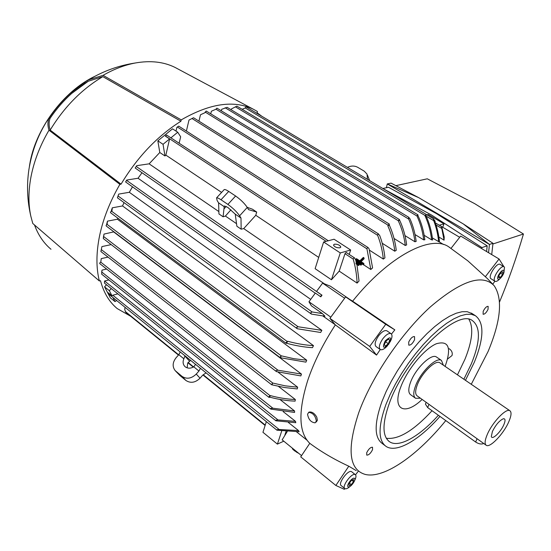 <?xml version="1.0" encoding="UTF-8"?>
<svg xmlns="http://www.w3.org/2000/svg" width="551" height="551" viewBox="0 0 551 551"><rect width="100%" height="100%" fill="white"/><g stroke="black" fill="none" stroke-linecap="round" stroke-linejoin="round"><path stroke-width="0.83" d="M301.549 455.622L282.146 439.85L287.236 431.564M295.625 450.808L294.999 451.138L292.891 449.416L293.27 448.893M295.384 450.608L294.999 451.138M297.03 452.371L298.814 453.397M292.244 448.053L292.56 448.741M297.223 452.102L296.975 452.44L295.343 451.207M292.753 448.473L292.464 448.872L292.98 449.285M296.982 451.903L296.693 452.302M296.514 431.812L306.997 440.187M284.653 435.765L286.072 431.474M283.772 441.172L277.401 444.127L281.713 431.02M266.347 421.618L262.944 432.294L277.401 444.127M125.132 307.389L124.691 309.325L125.69 312.21L178.462 355.078M481.629 248.57L481.911 247.578L431.612 215.076L382.876 188.525M486.602 251.545L487.18 245.856L436.647 213.74L388.51 187.257L382.897 188.483M488.565 252.716L489.44 244.437L387.284 183.938L386.403 187.719M418.664 197.637L387.284 183.938L391.058 183.132L418.664 197.637L463.308 223.94L492.973 243.287L491.719 254.603M395.997 185.625L427.294 178.813L474.707 203.663L523.45 234.017C516.383 257.964 508.415 280.617 499.55 301.969M492.897 243.99L523.45 234.017M492.973 243.287L489.44 244.437L463.308 223.94M481.911 247.578L487.18 245.856M439.416 225.152L444.003 223.864L428.265 214.484L426.901 214.842M444.003 223.864L442.77 227.157M434.264 220.042L435.194 221.288L434.911 221.716M459.692 237.288L438.417 224.705M347.426 167.366C351.145 165.644 354.568 165.624 357.702 167.297L364.266 171.182L367.028 174.082L367.434 179.309M369.645 180.625L367.462 175.177M438.878 237.02L444.065 240.16L444.223 237.006L441.902 227.508L441.406 226.495L435.324 222.859M444.065 240.16L441.406 226.495M344.892 488.613L344.347 489.322L335.855 485.465L300.715 456.862L309.786 443.335C298.725 432.625 298.029 411.687 307.699 380.534C313.781 362.468 322.996 343.92 335.345 324.897L329.939 318.382L345.622 296.879L352.612 301.19C388.868 255.912 431.109 234.306 448.776 246.862L449.768 247.516M451.028 248.363L460.67 236.048L499.061 258.991L503.903 266.684M335.18 324.704L322.907 316.026M118.692 194.097L117.411 197.795L118.692 194.097L129.32 192.285L132.481 186.837M129.32 192.285L321.867 330.359L320.627 332.48L297.278 328.754L296.472 327.549L298.139 326.764L321.867 330.359M111.288 211.095L112.314 207.803L122.529 205.943L124.037 202.616M122.529 205.943L313.485 345.635L312.472 347.667C304.076 347.158 295.474 345.691 286.672 343.266L286.121 343.321L286.031 342.66L287.622 341.248C296.562 343.686 305.185 345.153 313.485 345.635M106.625 224.574L107.445 221.144L117.418 219.215L117.783 218.12M117.418 219.215L306.721 360.216L305.915 362.145L280.225 357.702L280.135 357.055L281.251 355.808L293.917 358.701L306.721 360.216M103.698 236.2L103.347 238.597L104.001 234.085L113.912 231.84M113.864 232.067L301.459 374.081L300.853 375.913L276.444 371.622L275.934 370.665L278.007 370.231L301.459 374.081M380.252 349.52L376.547 355.092L335.345 324.897M352.612 301.19L394.826 329.856L391.485 334.078M493.007 284.461L487.421 278.62L467.813 260.83L448.776 246.862M445.78 420.585C417.81 455.098 384.178 479.026 365.265 474.439C348.838 469.707 346.71 448.989 358.887 412.3C371.863 376.712 401.376 333.183 430.4 306.866C461.283 280.555 482.552 273.516 494.192 285.749C502.939 298.835 500.9 320.765 488.083 351.517L471.27 384.295M483.193 311.322C484.894 307.94 486.547 306.287 488.145 306.356L488.055 309.311C486.354 312.679 484.701 314.332 483.103 314.256L483.193 311.322M408.704 342.088C410.591 338.259 412.527 336.42 414.517 336.585L414.593 339.657C412.713 343.473 410.777 345.298 408.787 345.14L408.704 342.088M366.711 452.708C368.626 448.969 370.561 447.143 372.517 447.24L372.552 449.657C370.644 453.39 368.715 455.202 366.752 455.105L366.711 452.708M384.901 445.511L382.242 443.486C374.232 437.597 374.143 423.581 381.981 401.431L386.161 391.499L391.334 381.223L397.381 370.851L404.145 360.65L411.459 350.877L419.139 341.792L426.984 333.61L434.794 326.523L442.377 320.696L449.554 316.246L456.173 313.237L462.075 311.721L467.165 311.68L472.276 313.691M439.967 416.404C419.497 439.918 396.506 453.521 386.037 446.379C378.096 440.545 378.076 426.543 385.982 404.372L390.191 394.433L395.391 384.13L401.459 373.736L408.243 363.508L415.578 353.714L423.264 344.595L431.109 336.379L438.92 329.264L446.496 323.403L453.666 318.919L460.264 315.888L466.146 314.339L471.208 314.277L475.355 315.661C484.425 322.604 484.067 338.162 474.287 362.324L465.457 380.321M438.376 415.268C419.662 436.33 399.041 448.204 389.564 441.771C382.16 436.33 382.16 423.299 389.557 402.671C405.502 358.088 457.33 308.229 472.359 320.592C480.734 326.991 480.41 341.358 471.401 363.701L463.873 379.233M468.929 319.373C473.702 327.583 472.365 340.904 464.913 359.342L457.454 374.838M449.086 348.68C451.758 350.498 452.736 352.785 452.02 355.54L447.336 359.204M422.128 399.434C404.73 416.205 391.616 409.896 400.963 386.513C407.54 369.136 424.642 348.611 436.433 343.728C448.714 340.298 451.655 347.722 445.256 366.002L445.098 366.381M415.289 398.07L410.66 394.75C408.195 392.918 408.188 388.682 410.633 382.036C415.654 368.302 431.495 353.101 436.454 357L436.75 357.206M420.406 398.201L415.599 398.29C413.16 396.479 413.174 392.25 415.654 385.597C420.723 371.849 436.564 356.559 441.468 360.43L443.348 365.182M486.023 445.132L417.259 395.949C415.117 394.358 415.13 390.645 417.307 384.818C421.749 372.8 435.593 359.431 439.891 362.82L440.153 362.992M508.711 421.935C503.524 433.961 489.97 448.17 486.251 445.298C484.446 443.948 484.797 440.318 487.311 434.395C492.456 422.197 506.279 407.795 509.875 410.722C511.734 412.141 511.342 415.881 508.711 421.935M492.429 431.412C495.941 424.566 499.619 420.337 503.456 418.732C505.425 418.643 505.542 420.661 503.814 424.78C500.666 432.184 492.043 440.325 491.327 436.488L492.429 431.412M483.647 443.438L483.441 443.576C481.285 444.478 478.681 443.954 475.63 442.012L427.666 407.582L425.427 404.117L425.716 403.408M432.046 410.722C413.656 430.668 398.407 439.843 386.285 438.252M380.114 349.424L376.092 346.6C374.287 344.699 375.079 341.172 378.461 336.007C381.822 331.723 384.605 329.98 386.816 330.772L386.974 330.882M376.547 355.092L369.7 346.421L385.741 324.298L394.826 329.856M390.06 342.04C392.264 337.818 392.587 335.029 391.031 333.665C388.834 332.887 386.051 334.643 382.69 338.941C379.295 344.12 378.496 347.653 380.28 349.541C382.125 350.305 384.57 348.99 387.608 345.58M385.204 340.924C382.029 348.06 383.227 349.134 388.799 344.148C391.988 337.033 390.79 335.958 385.204 340.924M385.548 346.028L384.254 344.885L385.721 341.393L388.476 339.051L389.757 340.215L388.29 343.693L385.548 346.028M385.218 342.591L386.396 340.821M388.29 343.693L385.886 342.019M389.757 340.215L388.297 339.202M494.956 281.265L490.624 278.482C488.131 275.59 497.03 262.214 500.026 264.363L500.122 264.418M494.839 281.196L492.801 284.233M485.355 276.719L499.061 258.991M503.931 272.352L504.502 267.214L504.055 266.78C501.079 264.645 492.153 278.048 494.626 280.934L495.046 281.327C496.217 281.809 497.856 280.92 499.964 278.668M503.828 270.672C502.56 268.22 496.231 277.015 497.835 279.006C499.137 281.375 505.384 272.697 503.828 270.672M499.068 275.259L501.217 272.284L502.973 271.863L502.588 274.412L500.453 277.38L498.689 277.807L499.068 275.259M500.453 277.38L498.896 276.43M502.588 274.412L500.563 273.186M345.622 296.879L385.741 324.298M329.939 318.382L369.7 346.421M309.786 443.335C321.426 451.951 334.429 459.568 348.797 466.201L356.228 470.63M335.855 485.465L348.797 466.201M344.74 488.489L341.179 485.603C337.605 483.661 348.142 469.424 351.504 471.635L351.779 471.821M358.102 471.449L355.519 474.81M354.637 480.5C356.132 477.524 356.373 475.582 355.361 474.673L355.216 474.59C351.875 472.4 341.317 486.678 344.871 488.599L345.057 488.703C346.242 489.116 347.922 488.344 350.112 486.388M348.225 486.87C350.367 488.131 356.793 479.205 354.389 478.296C352.275 476.966 345.759 486.01 348.225 486.87M353.501 481.581L351.304 484.632L349.107 485.638L349.107 483.592L351.311 480.527L353.508 479.528L353.501 481.581L351.869 480.272M351.304 484.632L349.437 483.124M308.546 412.465L309.173 412.065C311.997 411.604 314.538 413.305 316.784 417.155L317.383 420.289L316.24 422.052M307.548 414.187C308.477 419.518 311.012 422.397 315.158 422.837L316.343 421.06C315.434 415.723 312.899 412.83 308.746 412.375L307.548 414.187M330.834 317.162L308.966 301.769L315.344 293.049L320.799 296.837L322.004 295.178L316.55 291.396L322.604 283.118L344.65 298.215M320.799 296.837L320.537 296.197L322.004 295.178M136.786 165.658L135.174 168.007L136.786 165.658L149.128 163.84L218.878 211.591M308.966 301.769L311.356 305.798L322.411 313.595L324.952 316.226L311.446 314.104L310.64 312.892L312.08 311.942L322.411 313.595M126.758 180.046L125.6 181.94L126.758 180.046L138.039 178.249L141.993 172.745M281.251 355.808L280.493 357.737M107.445 221.144L107.121 224.353L106.088 225.4L106.274 226.055L280.197 357.682M287.622 341.248L286.672 343.266M112.314 207.803L111.943 210.964L110.407 212.107L110.606 212.776L286.093 343.301M322.604 283.118L330.407 286.196L349.968 299.558M247.227 207.362L252.406 209.187L256.697 212.045L255.781 215.289L243.714 228.596L324.401 283.827M243.714 228.596L241.152 229.182L236.882 226.254L235.236 214.146L240.994 218.058L239.602 215.82L247.261 207.417C244.548 203.402 240.663 199.6 235.608 196.004L228.706 191.417C226.461 189.943 224.96 189.33 224.202 189.585L223.878 189.93M230.917 209.814L225.407 216.061L236.537 223.678M225.407 216.061L223.107 216.798L218.954 213.946L218.595 202.858L224.216 206.673L224.422 205.95L227.804 207.403L235.236 214.146M239.602 215.82C236.84 211.839 232.935 208.044 227.894 204.414L221.013 199.772C218.775 198.284 217.294 197.651 216.557 197.878L217.149 200.605L218.595 202.858M223.107 216.798L223.954 208.905L226.22 206.439M223.954 208.905L224.216 206.673M256.697 212.045L248.625 209.676L247.261 207.417M240.994 218.058L241.152 229.182M166.643 135.057L165.341 136.125L169.605 138.914L165.858 155.106L164.963 155.967L159.797 152.51L157.841 140.849L172.525 128.844L177.753 132.226L170.906 137.846L166.643 135.057L165.341 136.125M221.598 192.409L165.858 155.106M318.712 257.413L255.781 215.289M169.605 138.914L163.048 144.3L164.963 155.967M323.63 241.985L315.117 268.674L331.454 279.763L340.284 252.93L323.63 241.985L334.092 239.237L350.67 250.016L340.284 252.93M339.926 247.819C336.661 247.936 334.519 247 333.507 245.016L334.388 244.196C337.653 244.086 339.788 245.023 340.793 247.006L339.926 247.819M350.67 250.016L349.196 254.424M331.454 279.763L339.202 271.126L344.981 253.694L346.014 252.51L346.462 252.799M356.924 264.501L359.038 281.017L357.082 283.097C356.766 274.846 355.471 266.836 353.205 259.08L354.011 257.737L354.637 257.978L356.091 260.954M357.082 283.097L339.202 271.126M170.941 137.867L328.306 240.759M163.048 144.3L157.841 140.849M149.128 163.84L159.797 152.51M138.039 178.249L310.716 299.379M103.326 238.094L103.636 235.814M278.248 372.29L297.657 387.201L297.251 388.923L284.605 387.546L271.664 384.77L272.518 383L285.142 385.831L297.657 387.201M278.365 386.32L295.329 399.516L295.129 401.128C287.009 400.839 278.599 399.523 269.914 397.181L268.991 397.395L268.922 396.803L270.135 395.528C278.703 397.863 287.105 399.193 295.329 399.516M279.942 399.461L294.558 410.95L294.578 412.43L270.823 409.104L270.665 408.463L272.89 408.222L294.558 410.95M283.166 411.59L295.515 421.37L295.791 422.707L275.913 420.785L275.879 420.241L277.98 419.931L295.515 421.37M288.407 422.5L298.539 430.579L299.145 431.722L276.926 430.179L276.995 429.739L279.143 429.498L298.539 430.579M117.866 293.869L112.776 295.198L112.005 295.818L108.141 292.691L108.444 293.89L276.891 430.152M106.632 269.046L101.969 270.148L101.659 274.171L270.768 409.069M270.135 395.528L269.914 397.181M108.03 257.097L101.232 258.633L100.812 262.007L99.676 263.075L99.841 263.681L268.971 397.374M272.518 383L272.118 384.743M111.164 244.61L101.928 246.593L100.902 251.538L271.643 384.75M277.98 419.931L104.573 280.996L104.428 283.083L275.879 420.75M111.261 288.572L109.325 290.659L112.005 295.818M180.253 351.979L178.813 354.679L183.869 358.791L184.991 355.815M195.564 364.363L193.773 366.828C190.598 368.619 187.753 368.612 185.232 366.808L184.599 366.201C182.904 364.108 182.656 361.635 183.869 358.791M190.625 360.368L189.62 361.263L184.902 356.056M189.62 361.263L187.712 362.999L187.14 367.841M206.06 372.855L202.699 375.176L200.041 378.193L196.259 374.067C191.466 378.627 186.72 379.398 182.03 376.374L175.17 370.616C172.194 366.629 172.518 362.31 176.148 357.661L178.813 354.679M175.376 370.837L179.853 375.458L185.914 380.472C190.584 383.482 195.288 382.725 200.041 378.193M200.419 368.288L198.945 371.023L196.259 374.067M198.945 371.023L193.773 366.828M112.859 297.464L115.014 301.611L116.619 300.502M104.573 280.996L108.884 279.936M109.325 290.659L104.573 286.83L106.501 284.75M115.014 301.611L110.303 297.788L104.573 286.83M370.816 269.494L366.932 248.811L367.565 247.385L368.116 247.578L369.122 248.949L372.586 267.91L370.816 269.494L363.522 264.721M438.617 241.717C437.955 234.457 436.323 227.439 433.713 220.655L433.375 218.809L434.222 219.939C437.06 227.046 438.816 234.444 439.498 242.123L432.377 237.915M431.619 239.843C430.668 231.406 428.458 223.355 424.973 215.682L426.205 214.387L426.019 215.792C429.525 223.582 431.722 231.647 432.625 239.981L431.619 239.843L424.18 235.305M423.712 239.885C422.651 231.358 420.406 223.403 416.969 216.02L417.761 214.814L418.009 215.668C421.501 223.127 423.781 231.158 424.842 239.768L423.712 239.885L415.041 234.561M414.931 241.765C413.891 233.652 411.811 226.089 408.69 219.078L408.594 217.308L409.944 218.754C413.064 225.745 415.137 233.3 416.177 241.4L414.931 241.765L404.992 235.621M405.295 245.505C404.186 236.689 401.858 228.458 398.297 220.813L399.303 219.608L399.778 220.51C403.263 228.052 405.564 236.179 406.659 244.885L405.295 245.505L394.061 238.487M394.771 251.208C393.786 242.481 391.479 234.037 387.842 225.862L389.075 224.043L389.316 225.07C392.918 233.094 395.232 241.51 396.259 250.306L394.771 251.208L382.236 243.273M383.317 259.087C382.518 250.87 380.624 242.943 377.628 235.318L378.014 233.762L379.66 235.387C382.415 242.64 384.171 250.133 384.935 257.875L383.317 259.087L369.48 250.195M227.012 107.376L221.688 109.318L221.309 110.82M192.953 118.031L189 120.056L186.383 131.042M389.316 225.07L387.842 225.862M206.577 111.364L206.102 111.075L205.02 112.679L200.488 114.766L198.939 121.144M399.654 220.262L398.297 220.813M217.287 108.478L216.832 108.203L215.896 109.243L211.384 111.233L210.744 113.816M418.009 215.668L416.859 215.772M237.212 106.419L236.785 106.164L231.413 108.94L231.193 109.794M426.019 215.792L424.973 215.682M246.421 107.169L246.008 106.928L245.071 108.072L242.137 109.277M178.503 126.269L176.871 127.35L178.503 126.269M177.753 132.226L180.659 136.793L179.144 143.232M175.996 131.09L176.871 127.35M103.078 75.335L181.238 119.884L180.921 121.234C157.324 136.09 137.364 157.069 121.048 184.158L119.884 184.351L48.991 130.208C47.593 125.821 47.572 121.881 48.915 118.389C55.265 108.905 62.552 100.434 70.776 92.981L85.047 81.865L88.725 79.812L103.078 75.335C114.009 69.075 124.781 64.956 135.394 62.972C150.471 60.334 163.661 61.808 174.984 67.387L177.939 68.965M70.776 92.981C47.73 113.72 33.763 139.32 28.872 169.77C26.613 185.363 27.254 200.798 30.794 216.068L32.778 223.479L99.359 280.976C96.074 267.896 96.143 252.847 99.573 235.821C103.168 218.713 109.938 201.556 119.884 184.351M99.359 280.976L100.496 280.7C103.698 292.698 109.256 301.982 117.184 308.567L130.656 316.24M181.238 119.884C209.704 103.478 233.679 99.896 253.164 109.132L257.434 111.509L257.097 112.762L261.856 116.289M30.794 216.068C28.418 204.917 28.335 192.685 30.525 179.364C33.377 162.793 39.527 146.401 48.991 130.208M29.41 166.436L29.685 164.687C35.126 129.285 63.53 91.032 95.22 76.134M51.002 249.272C43.722 243.17 38.219 235.07 34.499 224.973M48.915 118.389L50.113 118.279C56.374 109.022 63.544 100.764 71.609 93.498L84.799 83.194L85.047 81.865M84.799 83.194L88.236 81.259L102.823 76.644L180.921 121.234M121.048 184.158L50.162 130.084C48.763 125.711 48.75 121.778 50.113 118.279M50.162 130.084C64.233 106.984 81.789 89.172 102.823 76.644M355.946 263.054L356.49 262.531L358.921 264.122L358.377 264.652L355.946 263.054L356.118 263.97L358.549 265.568L358.377 264.652M358.549 265.568L359.094 265.045L358.921 264.122M363.226 263.936L355.925 259.163L356.469 258.639L359.81 260.816L363.35 257.42L363.956 257.813L360.416 261.215L363.77 263.406L363.226 263.936L363.391 264.852L363.935 264.328L363.77 263.406M363.391 264.852L356.098 260.079L355.925 259.163M361.084 261.656L364.121 258.736L363.956 257.813M355.932 261.105L356.483 260.582L361.346 263.764L360.802 264.294L355.932 261.105L356.111 262.021L360.967 265.21L360.802 264.294M360.967 265.21L361.511 264.687L361.346 263.764M265.238 425.096L203.271 374.783M193.601 366.932L188.146 362.503M178.689 354.823L125.291 311.467M427.666 407.582L428.974 404.331M475.63 442.012L477.07 438.734M321.818 295.143L136.393 166.574M312.08 311.942L126.634 180.391M278.007 370.231L103.684 236.579M281.196 355.829L107.066 224.367M287.099 341.434L111.392 211.067M298.139 326.764L118.279 196.135M441.544 228.307L436.055 225.015M221.013 199.772L228.706 191.417M227.894 204.414L235.608 196.004M326.116 241.331L165.438 136.056M353.205 259.08L344.981 253.694M279.143 429.498L112.776 295.198M272.89 408.222L101.591 271.884M269.962 395.597L100.633 262.049M272.793 383.069L101.577 249.789M179.853 375.458L175.927 371.333M185.914 380.472L182.03 376.374M408.69 219.078L225.139 107.748M377.628 235.318L191.982 118.486M388.076 225.194L205.172 112.053M398.318 220.744L215.916 109.174M416.969 216.02L235.759 107.039M425.048 215.469L245.126 107.872M433.713 220.655L426.178 216.15M366.932 248.811L177.388 127.019M265.121 425.468L202.975 374.99M193.284 367.118L187.912 362.758M425.427 404.117L426.15 402.313M509.875 410.722L439.891 362.82M441.468 360.43L436.454 357M389.564 441.771L388.517 440.979M475.355 315.661L471.339 313.085M386.816 330.772L391.031 333.665M500.026 264.363L504.055 266.78M351.648 471.718L355.361 474.673M309.173 412.065L308.746 412.375M315.248 293.18L135.181 168.014M276.375 371.567L103.354 238.604M297.203 328.699L117.425 197.802M216.557 197.878L224.202 189.585M165.527 136.001L166.602 135.14M340.793 247.006L340.683 247.351M354.637 257.978L346.303 252.53M311.377 314.056L125.607 181.947M111.447 210.138L112.218 208.216M106.667 224.174L107.238 222.267M443.534 244.513L439.491 242.047M408.911 217.383L227.06 107.293M378.523 233.941L193.504 117.728M389.323 224.057L206.384 111.123M399.537 219.622L217.101 108.251M417.975 214.828L237.033 106.212M426.205 214.387L246.249 106.97M433.52 218.788L426.295 214.477M368.116 247.578L178.731 126.131M88.725 79.812C103.209 71.093 118.761 65.479 135.394 62.972M88.236 81.259L71.609 93.498M174.984 67.387L253.164 109.132"/></g></svg>

